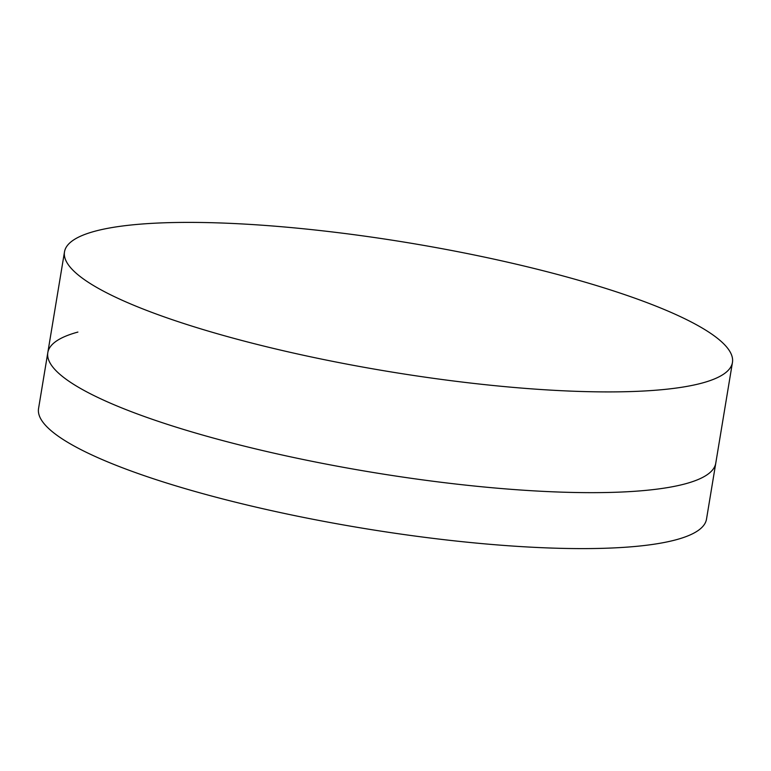 <?xml version="1.0" encoding="UTF-8"?>
<svg xmlns="http://www.w3.org/2000/svg" width="771" height="771" viewBox="0 0 771 771"><rect width="100%" height="100%" fill="white"/><g stroke="black" fill="none" stroke-linecap="round" stroke-linejoin="round"><path stroke-width="1.16" d="M732.45 362.437A338.527 65.121 -170.6 0 1 702.362 382.985A338.527 65.121 -170.6 0 1 322.182 359.228A338.527 65.121 -170.6 0 1 64.494 251.857A338.527 65.121 -170.6 0 1 94.582 231.319A338.527 65.121 -170.6 0 1 474.763 255.076A338.527 65.121 -170.6 0 1 732.45 362.437L715.767 463.188A338.527 65.121 -170.6 0 1 685.679 483.725A338.527 65.121 -170.6 0 1 305.499 459.979A338.527 65.121 -170.6 0 1 47.812 352.607A338.527 65.121 -170.6 0 1 77.9 332.07M706.506 519.143A338.527 65.121 -170.6 0 1 676.418 539.681A338.527 65.121 -170.6 0 1 296.237 515.924A338.527 65.121 -170.6 0 1 38.55 408.563L47.812 352.607A338.527 65.121 -170.6 0 0 305.499 459.979A338.527 65.121 -170.6 0 0 685.679 483.725A338.527 65.121 -170.6 0 0 715.767 463.188L706.506 519.143M64.494 251.857L47.812 352.607"/></g></svg>
